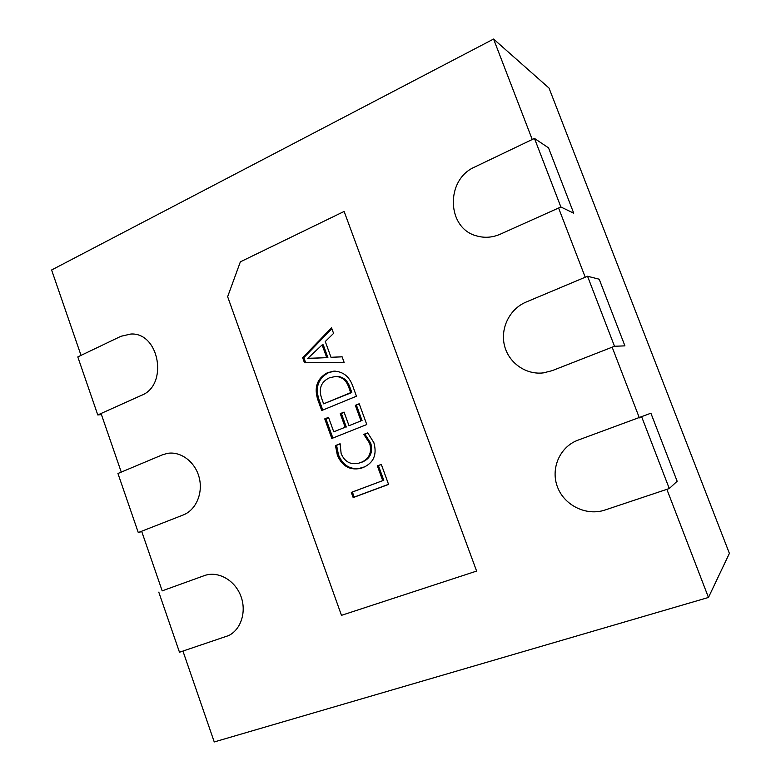 <?xml version="1.0" encoding="UTF-8"?>
<svg xmlns="http://www.w3.org/2000/svg" width="781" height="781" viewBox="0 0 781 781"><rect width="100%" height="100%" fill="white"/><g stroke="black" fill="none" stroke-linecap="round" stroke-linejoin="round"><path stroke-width="1.17" d="M534.477 138.432L560.875 206.985L500.279 234.193C492.557 237.551 484.816 238.156 477.045 236.008C446.712 228.833 444.985 179.708 474.77 166.997L534.477 138.432L548.526 147.853L573.732 213.203L560.875 206.985M363.809 434.373L367.695 432.84L373.865 442.642C377.243 454.688 373.621 463.006 362.999 467.594L360.627 468.375C349.81 470.552 342.049 466.15 337.353 455.147L335.469 445.57L340.106 443.735L341.141 453.615C344.694 461.766 350.503 464.978 358.557 463.24L360.832 462.508C369.13 459.101 372.088 452.755 369.696 443.442L363.809 434.373L367.851 432.986M352.641 385.726L356.458 396.221L321.713 410.503L317.828 399.745C313.894 387.464 317.066 378.473 327.356 372.771L333.838 371.151C342.879 371.434 349.146 376.286 352.641 385.726M240.363 261.83L344.128 211.446L476.615 571.077L341.473 615.34L227.642 296.702L240.363 261.83M302.637 357.688L331.544 327.805L333.575 333.399L325.277 341.531L331.007 357.308L342.088 356.771L344.138 362.394L304.473 362.765L302.637 357.688L303.829 357.649L331.857 328.674M355.335 405.339L359.201 403.757L366.777 424.542L331.818 438.473L324.74 418.88L328.518 417.347L333.751 431.815L345.173 427.236L340.243 413.647L344.06 412.085L349.009 425.704L360.998 420.9L355.335 405.339L359.299 404.011M377.369 465.886L381.294 464.392L388.577 484.415L353.168 497.585L351.294 492.401L382.739 480.637L377.369 465.886L381.323 464.49M342.098 356.78L331.007 357.308M344.118 362.345L304.473 362.765M305.654 362.716L303.829 357.649M326.741 357.649L327.893 357.61L323.266 344.88L322.114 344.899L307.704 358.469L326.741 357.649L322.114 344.899M307.753 358.596L311.238 358.137M322.768 410.074L318.99 399.608L317.828 399.745M318.99 399.608C315.065 387.356 318.228 378.385 328.498 372.693L327.356 372.771M328.498 372.693L334.395 371.131M323.627 403.836L351.811 392.511L349.829 387.054C347.34 379.956 342.722 376.383 335.976 376.344L329.309 377.858C321.04 381.88 318.472 388.665 321.596 398.212L323.627 403.836L350.718 392.638L348.726 387.171C346.237 380.054 341.609 376.471 334.844 376.432M349.829 387.054L348.726 387.171M351.811 392.511L350.718 392.638M332.872 438.043L325.882 418.704L324.74 418.88M325.882 418.704L328.606 417.591M345.173 427.236L333.751 431.815M346.276 427.031L341.365 413.471L340.243 413.647M341.365 413.471L344.157 412.339M360.998 420.9L349.009 425.704M362.081 420.705L356.429 405.183M361.164 468.219C350.571 470.074 343.005 465.622 338.476 454.874L337.353 455.147M338.476 454.874L336.591 445.326L335.469 445.57M336.591 445.326L340.077 443.95M358.557 463.24L360.832 462.508M361.906 462.215C370.194 458.828 373.142 452.492 370.76 443.198L369.696 443.442M370.76 443.198L364.883 434.158M354.242 497.185L352.387 492.05L351.294 492.401M352.387 492.05L382.739 480.637M383.774 480.305L378.414 465.593M587.546 276.259L614.501 346.266L552.089 370.682L543.391 372.879C525.808 375.056 508.587 362.774 504.458 345.475C500.172 328.225 509.651 308.915 526.052 302.081L587.546 276.259L599.193 279.198L624.917 345.866L614.501 346.266M641.748 417.025L669.278 488.535L604.992 510.022C586.551 516.29 564.712 505.639 557.654 487.442C550.351 469.322 559.264 447.572 577.227 440.435L650.905 413.208L677.147 481.242L669.278 488.535M97.781 414.955L141.546 395.303C168.491 385.082 159.373 332.423 130.944 334.014L120.996 336.26L77.797 356.927L97.781 414.955L101.432 414.574M138.276 532.554L183.203 514.982C195.972 510.11 203.304 493.094 199.165 477.464C195.182 461.805 180.645 450.969 167.29 453.41L162.282 454.874L117.941 473.501L138.276 532.554L141.751 531.578M158.787 592.135L179.484 652.242L228.56 635.607C241.358 629.437 246.952 610.83 240.519 595.249C234.241 579.6 217.528 570.696 204.319 575.626L162.175 590.856M81.029 355.384L51.605 269.992L493.582 39.05L549.023 88.068L729.395 553.378L708.465 597.465L214.248 741.95L182.939 651.09M331.583 357.288L342.117 356.839M162.194 590.895L141.634 531.246M121.26 472.105L101.052 413.491M493.582 39.05L532.232 139.496M558.591 208L585.233 277.226M612.158 347.184L639.366 417.884M666.867 489.345L708.465 597.465M333.428 371.248L335.244 371.121M364.942 466.765L358.079 468.737M388.547 484.308L354.213 497.087M310.301 358.254L327.327 357.63"/></g></svg>
